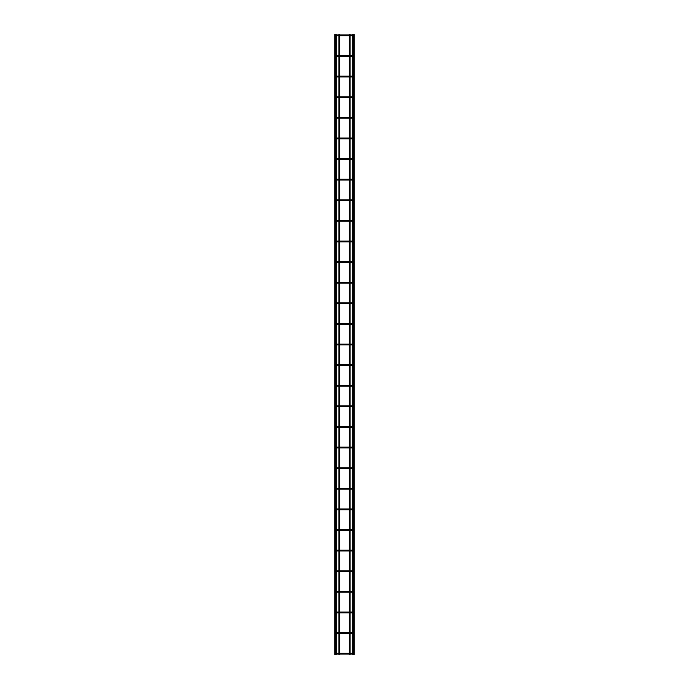 <?xml version="1.0" encoding="UTF-8"?>
<svg xmlns="http://www.w3.org/2000/svg" width="689" height="689" viewBox="0 0 689 689"><rect width="100%" height="100%" fill="white"/><g stroke="black" fill="none" stroke-linecap="round" stroke-linejoin="round"><path stroke-width="0.52" stroke-dasharray="3.44 2.58" d="M336.258 654.033L335.474 653.646L335.862 653.25L335.862 654.033L335.474 653.646L335.862 653.25L335.862 654.033L336.258 653.25M352.742 653.25L353.138 654.033L353.526 653.646L353.138 653.25L352.742 654.033M353.138 654.033L353.138 653.25M334.837 34.45L336.258 34.45M335.621 34.45L335.474 654.55L336.258 654.55M338.954 34.45L339.737 34.45M339.737 34.967L339.737 35.75M339.737 55.576L339.737 56.36M339.737 76.186L339.737 76.97M339.737 96.796L339.737 97.58M339.737 117.406L339.737 118.189M339.737 138.015L339.737 138.799M339.737 158.625L339.737 159.409M339.737 179.235L339.737 180.018M339.737 199.844L339.737 200.628M339.737 220.454L339.737 221.238M339.737 241.064L339.737 241.848M339.737 261.674L339.737 262.457M339.737 282.283L339.737 283.067M339.737 302.893L339.737 303.677M339.737 323.503L339.737 324.278M339.737 344.112L339.737 344.888M339.737 364.722L339.737 365.497M339.737 385.323L339.737 386.107M339.737 405.933L339.737 406.717M339.737 426.543L339.737 427.326M339.737 447.152L339.737 447.936M339.737 467.762L339.737 468.546M339.737 488.372L339.737 489.156M339.737 508.982L339.737 509.765M339.737 529.591L339.737 530.375M339.737 550.201L339.737 550.985M339.737 570.811L339.737 571.594M339.737 591.42L339.737 592.204M339.737 612.03L339.737 612.814M339.737 632.64L339.737 633.424M339.737 653.25L339.737 654.033M338.954 654.55L339.737 654.55M354.163 34.45L352.742 34.45M353.379 34.45L353.526 654.55L352.742 654.55M336.258 633.424L335.862 632.64L336.258 633.036L335.474 633.036L335.862 632.64L335.862 633.424L335.474 633.036L336.258 632.64M352.742 632.64L353.526 633.036L353.138 633.424L353.138 632.64L352.742 633.424M336.258 612.814L335.862 612.03L336.258 612.426L335.474 612.426L335.862 612.03L335.862 612.814L335.474 612.426L336.258 612.03M352.742 612.03L353.526 612.426L353.138 612.814L353.138 612.03L352.742 612.814M336.258 592.204L335.862 591.42L336.258 591.817L335.474 591.817L335.862 591.42L335.862 592.204L335.474 591.817L336.258 591.42M352.742 591.42L353.526 591.817L353.138 592.204L353.138 591.42L352.742 592.204M336.258 571.594L335.862 570.811L336.258 571.207L335.474 571.207L335.862 570.811L335.862 571.594L335.474 571.207L336.258 570.811M352.742 570.811L353.526 571.207L353.138 571.594L353.138 570.811L352.742 571.594M336.258 550.985L335.862 550.201L336.258 550.597L335.474 550.597L335.862 550.201L335.862 550.985L335.474 550.597L336.258 550.201M352.742 550.201L353.526 550.597L353.138 550.985L353.138 550.201L352.742 550.985M336.258 530.375L335.862 529.591L336.258 529.987L335.474 529.987L335.862 529.591L335.862 530.375L335.474 529.987L336.258 529.591M352.742 529.591L353.526 529.987L353.138 530.375L353.138 529.591L352.742 530.375M336.258 509.765L335.862 508.982L336.258 509.378L335.474 509.378L335.862 508.982L335.862 509.765L335.474 509.378L336.258 508.982M352.742 508.982L353.526 509.378L353.138 509.765L353.138 508.982L352.742 509.765M336.258 489.156L335.862 488.372L336.258 488.768L335.474 488.768L335.862 488.372L335.862 489.156L335.474 488.768L336.258 488.372M352.742 488.372L353.526 488.768L353.138 489.156L353.138 488.372L352.742 489.156M336.258 468.546L335.862 467.762L336.258 468.158L335.474 468.158L335.862 467.762L335.862 468.546L335.474 468.158L336.258 467.762M352.742 467.762L353.526 468.158L353.138 468.546L353.138 467.762L352.742 468.546M336.258 447.936L335.862 447.152L336.258 447.549L335.474 447.549L335.862 447.152L335.862 447.936L335.474 447.549L336.258 447.152M352.742 447.152L353.526 447.549L353.138 447.936L353.138 447.152L352.742 447.936M336.258 427.326L335.862 426.543L336.258 426.939L335.474 426.939L335.862 426.543L335.862 427.326L335.474 426.939L336.258 426.543M352.742 426.543L353.526 426.939L353.138 427.326L353.138 426.543L352.742 427.326M336.258 406.717L335.862 405.933L336.258 406.329L335.474 406.329L335.862 405.933L335.862 406.717L335.474 406.329L336.258 405.933M352.742 405.933L353.526 406.329L353.138 406.717L353.138 405.933L352.742 406.717M336.258 386.107L335.862 385.323L336.258 385.719L335.474 385.719L335.862 385.323L335.862 386.107L335.474 385.719L336.258 385.323M352.742 385.323L353.526 385.719L353.138 386.107L353.138 385.323L352.742 386.107M336.258 365.497L335.862 364.722L336.258 365.11L335.474 365.11L335.862 364.722L335.862 365.497L335.474 365.11L336.258 364.722M352.742 364.722L353.526 365.11L353.138 365.497L353.138 364.722L352.742 365.497M336.258 344.888L335.474 344.5L336.258 344.5L335.862 344.888L335.474 344.5L335.862 344.112L335.862 344.888L336.258 344.112M352.742 344.112L353.138 344.888L353.526 344.5L353.138 344.112L352.742 344.888M353.138 344.888L353.138 344.112M336.258 324.278L335.862 323.503L336.258 323.89L335.474 323.89L335.862 323.503L335.862 324.278L335.474 323.89L336.258 323.503M352.742 323.503L353.526 323.89L353.138 324.278L353.138 323.503L352.742 324.278M336.258 303.677L335.862 302.893L335.862 303.677L335.474 303.281L335.862 302.893L335.862 303.677L335.474 303.281L336.258 302.893M352.742 302.893L353.526 303.281L353.138 303.677L353.138 302.893L352.742 303.677M336.258 283.067L335.862 282.283L335.862 283.067L335.474 282.671L335.862 282.283L335.862 283.067L335.474 282.671L336.258 282.283M352.742 282.283L353.526 282.671L353.138 283.067L353.138 282.283L352.742 283.067M336.258 262.457L335.862 261.674L335.862 262.457L335.474 262.061L335.862 261.674L335.862 262.457L335.474 262.061L336.258 261.674M352.742 261.674L353.526 262.061L353.138 262.457L353.138 261.674L352.742 262.457M336.258 241.848L335.862 241.064L335.862 241.848L335.474 241.451L335.862 241.064L335.862 241.848L335.474 241.451L336.258 241.064M352.742 241.064L353.526 241.451L353.138 241.848L353.138 241.064L352.742 241.848M334.837 654.55L335.621 654.55M354.163 654.55L353.379 654.55M336.258 221.238L335.862 220.454L335.862 221.238L335.474 220.842L335.862 220.454L335.862 221.238L335.474 220.842L336.258 220.454M352.742 220.454L353.526 220.842L353.138 221.238L353.138 220.454L352.742 221.238M336.258 200.628L335.862 199.844L335.862 200.628L335.474 200.232L335.862 199.844L335.862 200.628L335.474 200.232L336.258 199.844M352.742 199.844L353.526 200.232L353.138 200.628L353.138 199.844L352.742 200.628M336.258 180.018L335.862 179.235L335.862 180.018L335.474 179.622L335.862 179.235L335.862 180.018L335.474 179.622L336.258 179.235M352.742 179.235L353.526 179.622L353.138 180.018L353.138 179.235L352.742 180.018M336.258 159.409L335.862 158.625L335.862 159.409L335.474 159.013L335.862 158.625L335.862 159.409L335.474 159.013L336.258 158.625M352.742 158.625L353.526 159.013L353.138 159.409L353.138 158.625L352.742 159.409M336.258 138.799L335.862 138.015L335.862 138.799L335.474 138.403L335.862 138.015L335.862 138.799L335.474 138.403L336.258 138.015M352.742 138.015L353.526 138.403L353.138 138.799L353.138 138.015L352.742 138.799M336.258 118.189L335.862 117.406L335.862 118.189L335.474 117.793L335.862 117.406L335.862 118.189L335.474 117.793L336.258 117.406M352.742 117.406L353.526 117.793L353.138 118.189L353.138 117.406L352.742 118.189M336.258 97.58L335.862 96.796L335.862 97.58L335.474 97.183L335.862 96.796L335.862 97.58L335.474 97.183L336.258 96.796M352.742 96.796L353.526 97.183L353.138 97.58L353.138 96.796L352.742 97.58M336.258 76.97L335.862 76.186L335.862 76.97L335.474 76.574L335.862 76.186L335.862 76.97L335.474 76.574L336.258 76.186M352.742 76.186L353.526 76.574L353.138 76.97L353.138 76.186L352.742 76.97M336.258 56.36L335.862 55.576L335.862 56.36L335.474 55.964L335.862 55.576L335.862 56.36L335.474 55.964L336.258 55.576M352.742 55.576L353.526 55.964L353.138 56.36L353.138 55.576L352.742 56.36M336.258 35.75L335.474 35.354L336.258 35.354L335.862 35.75L335.474 35.354L335.862 34.967L335.862 35.75L336.258 34.967M352.742 34.967L353.138 35.75L353.526 35.354L353.138 34.967L352.742 35.75M353.138 35.75L353.138 34.967M350.046 34.45L349.263 34.45M349.263 34.967L349.263 35.75M349.263 55.576L349.263 56.36M349.263 76.186L349.263 76.97M349.263 96.796L349.263 97.58M349.263 117.406L349.263 118.189M349.263 138.015L349.263 138.799M349.263 158.625L349.263 159.409M349.263 179.235L349.263 180.018M349.263 199.844L349.263 200.628M349.263 220.454L349.263 221.238M349.263 241.064L349.263 241.848M349.263 261.674L349.263 262.457M349.263 282.283L349.263 283.067M349.263 302.893L349.263 303.677M349.263 323.503L349.263 324.278M349.263 344.112L349.263 344.888M349.263 364.722L349.263 365.497M349.263 385.323L349.263 386.107M349.263 405.933L349.263 406.717M349.263 426.543L349.263 427.326M349.263 447.152L349.263 447.936M349.263 467.762L349.263 468.546M349.263 488.372L349.263 489.156M349.263 508.982L349.263 509.765M349.263 529.591L349.263 530.375M349.263 550.201L349.263 550.985M349.263 570.811L349.263 571.594M349.263 591.42L349.263 592.204M349.263 612.03L349.263 612.814M349.263 632.64L349.263 633.424M349.263 653.25L349.263 654.033M350.046 654.55L349.263 654.55M335.862 653.25L335.862 654.033M337.489 654.033L337.489 653.25M351.511 654.033L351.511 653.25M337.489 633.424L337.489 632.64M351.511 633.424L351.511 632.64M337.489 612.814L337.489 612.03M351.511 612.814L351.511 612.03M337.489 592.204L337.489 591.42M351.511 592.204L351.511 591.42M337.489 571.594L337.489 570.811M351.511 571.594L351.511 570.811M337.489 550.985L337.489 550.201M351.511 550.985L351.511 550.201M337.489 530.375L337.489 529.591M351.511 530.375L351.511 529.591M337.489 509.765L337.489 508.982M351.511 509.765L351.511 508.982M337.489 489.156L337.489 488.372M351.511 489.156L351.511 488.372M337.489 468.546L337.489 467.762M351.511 468.546L351.511 467.762M337.489 447.936L337.489 447.152M351.511 447.936L351.511 447.152M337.489 427.326L337.489 426.543M351.511 427.326L351.511 426.543M337.489 406.717L337.489 405.933M351.511 406.717L351.511 405.933M337.489 386.107L337.489 385.323M351.511 386.107L351.511 385.323M337.489 365.497L337.489 364.722M351.511 365.497L351.511 364.722M335.862 344.112L335.862 344.888M337.489 344.888L337.489 344.112M351.511 344.888L351.511 344.112M337.489 324.278L337.489 323.503M351.511 324.278L351.511 323.503M337.489 303.677L337.489 302.893M351.511 303.677L351.511 302.893M337.489 283.067L337.489 282.283M351.511 283.067L351.511 282.283M337.489 262.457L337.489 261.674M351.511 262.457L351.511 261.674M337.489 241.848L337.489 241.064M351.511 241.848L351.511 241.064M337.489 221.238L337.489 220.454M351.511 221.238L351.511 220.454M337.489 200.628L337.489 199.844M351.511 200.628L351.511 199.844M337.489 180.018L337.489 179.235M351.511 180.018L351.511 179.235M337.489 159.409L337.489 158.625M351.511 159.409L351.511 158.625M337.489 138.799L337.489 138.015M351.511 138.799L351.511 138.015M337.489 118.189L337.489 117.406M351.511 118.189L351.511 117.406M337.489 97.58L337.489 96.796M351.511 97.58L351.511 96.796M337.489 76.97L337.489 76.186M351.511 76.97L351.511 76.186M337.489 56.36L337.489 55.576M351.511 56.36L351.511 55.576M335.862 34.967L335.862 35.75M337.489 35.75L337.489 34.967M351.511 35.75L351.511 34.967M338.954 34.967L338.954 35.75M338.954 55.576L338.954 56.36M338.954 76.186L338.954 76.97M338.954 96.796L338.954 97.58M338.954 117.406L338.954 118.189M338.954 138.015L338.954 138.799M338.954 158.625L338.954 159.409M338.954 179.235L338.954 180.018M338.954 199.844L338.954 200.628M338.954 220.454L338.954 221.238M338.954 241.064L338.954 241.848M338.954 261.674L338.954 262.457M338.954 282.283L338.954 283.067M338.954 302.893L338.954 303.677M338.954 323.503L338.954 324.278M338.954 344.112L338.954 344.888M338.954 364.722L338.954 365.497M338.954 385.323L338.954 386.107M338.954 405.933L338.954 406.717M338.954 426.543L338.954 427.326M338.954 447.152L338.954 447.936M338.954 467.762L338.954 468.546M338.954 488.372L338.954 489.156M338.954 508.982L338.954 509.765M338.954 529.591L338.954 530.375M338.954 550.201L338.954 550.985M338.954 570.811L338.954 571.594M338.954 591.42L338.954 592.204M338.954 612.03L338.954 612.814M338.954 632.64L338.954 633.424M338.954 653.25L338.954 654.033M350.046 34.967L350.046 35.75M350.046 55.576L350.046 56.36M350.046 76.186L350.046 76.97M350.046 96.796L350.046 97.58M350.046 117.406L350.046 118.189M350.046 138.015L350.046 138.799M350.046 158.625L350.046 159.409M350.046 179.235L350.046 180.018M350.046 199.844L350.046 200.628M350.046 220.454L350.046 221.238M350.046 241.064L350.046 241.848M350.046 261.674L350.046 262.457M350.046 282.283L350.046 283.067M350.046 302.893L350.046 303.677M350.046 323.503L350.046 324.278M350.046 344.112L350.046 344.888M350.046 364.722L350.046 365.497M350.046 385.323L350.046 386.107M350.046 405.933L350.046 406.717M350.046 426.543L350.046 427.326M350.046 447.152L350.046 447.936M350.046 467.762L350.046 468.546M350.046 488.372L350.046 489.156M350.046 508.982L350.046 509.765M350.046 529.591L350.046 530.375M350.046 550.201L350.046 550.985M350.046 570.811L350.046 571.594M350.046 591.42L350.046 592.204M350.046 612.03L350.046 612.814M350.046 632.64L350.046 633.424M350.046 653.25L350.046 654.033"/><path stroke-width="1.03" d="M336.258 653.25L352.742 653.25M352.742 654.033L336.258 654.033M336.258 34.45L334.837 34.45L334.837 654.55L336.258 654.55L336.258 34.45M339.737 34.967L339.737 34.45L338.954 34.45L338.954 34.967M339.737 35.75L339.737 55.576M339.737 56.36L339.737 76.186M339.737 76.97L339.737 96.796M339.737 97.58L339.737 117.406M339.737 118.189L339.737 138.015M339.737 138.799L339.737 158.625M339.737 159.409L339.737 179.235M339.737 180.018L339.737 199.844M339.737 200.628L339.737 220.454M339.737 221.238L339.737 241.064M339.737 241.848L339.737 261.674M339.737 262.457L339.737 282.283M339.737 283.067L339.737 302.893M339.737 303.677L339.737 323.503M339.737 324.278L339.737 344.112M339.737 344.888L339.737 364.722M339.737 365.497L339.737 385.323M339.737 386.107L339.737 405.933M339.737 406.717L339.737 426.543M339.737 427.326L339.737 447.152M339.737 447.936L339.737 467.762M339.737 468.546L339.737 488.372M339.737 489.156L339.737 508.982M339.737 509.765L339.737 529.591M339.737 530.375L339.737 550.201M339.737 550.985L339.737 570.811M339.737 571.594L339.737 591.42M339.737 592.204L339.737 612.03M339.737 612.814L339.737 632.64M339.737 633.424L339.737 653.25M339.737 654.033L339.737 654.55L338.954 654.55L338.954 654.033M352.742 34.45L354.163 34.45L354.163 654.55L352.742 654.55L352.742 34.45M335.862 633.424L335.862 632.64M353.138 632.64L353.138 633.424M336.258 632.64L352.742 632.64M352.742 633.424L336.258 633.424M335.862 612.814L335.862 612.03M353.138 612.03L353.138 612.814M336.258 612.03L352.742 612.03M352.742 612.814L336.258 612.814M335.862 592.204L335.862 591.42M353.138 591.42L353.138 592.204M336.258 591.42L352.742 591.42M352.742 592.204L336.258 592.204M335.862 571.594L335.862 570.811M353.138 570.811L353.138 571.594M336.258 570.811L352.742 570.811M352.742 571.594L336.258 571.594M335.862 550.985L335.862 550.201M353.138 550.201L353.138 550.985M336.258 550.201L352.742 550.201M352.742 550.985L336.258 550.985M335.862 530.375L335.862 529.591M353.138 529.591L353.138 530.375M336.258 529.591L352.742 529.591M352.742 530.375L336.258 530.375M335.862 509.765L335.862 508.982M353.138 508.982L353.138 509.765M336.258 508.982L352.742 508.982M352.742 509.765L336.258 509.765M335.862 489.156L335.862 488.372M353.138 488.372L353.138 489.156M336.258 488.372L352.742 488.372M352.742 489.156L336.258 489.156M335.862 468.546L335.862 467.762M353.138 467.762L353.138 468.546M336.258 467.762L352.742 467.762M352.742 468.546L336.258 468.546M335.862 447.936L335.862 447.152M353.138 447.152L353.138 447.936M336.258 447.152L352.742 447.152M352.742 447.936L336.258 447.936M335.862 427.326L335.862 426.543M353.138 426.543L353.138 427.326M336.258 426.543L352.742 426.543M352.742 427.326L336.258 427.326M335.862 406.717L335.862 405.933M353.138 405.933L353.138 406.717M336.258 405.933L352.742 405.933M352.742 406.717L336.258 406.717M335.862 386.107L335.862 385.323M353.138 385.323L353.138 386.107M336.258 385.323L352.742 385.323M352.742 386.107L336.258 386.107M335.862 365.497L335.862 364.722M353.138 364.722L353.138 365.497M336.258 364.722L352.742 364.722M352.742 365.497L336.258 365.497M336.258 344.112L352.742 344.112M352.742 344.888L336.258 344.888M335.862 324.278L335.862 323.503M353.138 323.503L353.138 324.278M336.258 323.503L352.742 323.503M352.742 324.278L336.258 324.278M335.862 303.677L335.862 302.893M353.138 302.893L353.138 303.677M336.258 302.893L352.742 302.893M352.742 303.677L336.258 303.677M335.862 283.067L335.862 282.283M353.138 282.283L353.138 283.067M336.258 282.283L352.742 282.283M352.742 283.067L336.258 283.067M335.862 262.457L335.862 261.674M353.138 261.674L353.138 262.457M336.258 261.674L352.742 261.674M352.742 262.457L336.258 262.457M335.862 241.848L335.862 241.064M353.138 241.064L353.138 241.848M336.258 241.064L352.742 241.064M352.742 241.848L336.258 241.848M335.862 221.238L335.862 220.454M353.138 220.454L353.138 221.238M336.258 220.454L352.742 220.454M352.742 221.238L336.258 221.238M335.862 200.628L335.862 199.844M353.138 199.844L353.138 200.628M336.258 199.844L352.742 199.844M352.742 200.628L336.258 200.628M335.862 180.018L335.862 179.235M353.138 179.235L353.138 180.018M336.258 179.235L352.742 179.235M352.742 180.018L336.258 180.018M335.862 159.409L335.862 158.625M353.138 158.625L353.138 159.409M336.258 158.625L352.742 158.625M352.742 159.409L336.258 159.409M335.862 138.799L335.862 138.015M353.138 138.015L353.138 138.799M336.258 138.015L352.742 138.015M352.742 138.799L336.258 138.799M335.862 118.189L335.862 117.406M353.138 117.406L353.138 118.189M336.258 117.406L352.742 117.406M352.742 118.189L336.258 118.189M335.862 97.58L335.862 96.796M353.138 96.796L353.138 97.58M336.258 96.796L352.742 96.796M352.742 97.58L336.258 97.58M335.862 76.97L335.862 76.186M353.138 76.186L353.138 76.97M336.258 76.186L352.742 76.186M352.742 76.97L336.258 76.97M335.862 56.36L335.862 55.576M353.138 55.576L353.138 56.36M336.258 55.576L352.742 55.576M352.742 56.36L336.258 56.36M336.258 34.967L352.742 34.967M352.742 35.75L336.258 35.75M349.263 34.967L349.263 34.45L350.046 34.45L350.046 34.967M349.263 35.75L349.263 55.576M349.263 56.36L349.263 76.186M349.263 76.97L349.263 96.796M349.263 97.58L349.263 117.406M349.263 118.189L349.263 138.015M349.263 138.799L349.263 158.625M349.263 159.409L349.263 179.235M349.263 180.018L349.263 199.844M349.263 200.628L349.263 220.454M349.263 221.238L349.263 241.064M349.263 241.848L349.263 261.674M349.263 262.457L349.263 282.283M349.263 283.067L349.263 302.893M349.263 303.677L349.263 323.503M349.263 324.278L349.263 344.112M349.263 344.888L349.263 364.722M349.263 365.497L349.263 385.323M349.263 386.107L349.263 405.933M349.263 406.717L349.263 426.543M349.263 427.326L349.263 447.152M349.263 447.936L349.263 467.762M349.263 468.546L349.263 488.372M349.263 489.156L349.263 508.982M349.263 509.765L349.263 529.591M349.263 530.375L349.263 550.201M349.263 550.985L349.263 570.811M349.263 571.594L349.263 591.42M349.263 592.204L349.263 612.03M349.263 612.814L349.263 632.64M349.263 633.424L349.263 653.25M349.263 654.033L349.263 654.55L350.046 654.55L350.046 654.033M337.489 653.25L337.489 654.033M351.511 653.25L351.511 654.033M337.489 632.64L337.489 633.424M351.511 632.64L351.511 633.424M337.489 612.03L337.489 612.814M351.511 612.03L351.511 612.814M337.489 591.42L337.489 592.204M351.511 591.42L351.511 592.204M337.489 570.811L337.489 571.594M351.511 570.811L351.511 571.594M337.489 550.201L337.489 550.985M351.511 550.201L351.511 550.985M337.489 529.591L337.489 530.375M351.511 529.591L351.511 530.375M337.489 508.982L337.489 509.765M351.511 508.982L351.511 509.765M337.489 488.372L337.489 489.156M351.511 488.372L351.511 489.156M337.489 467.762L337.489 468.546M351.511 467.762L351.511 468.546M337.489 447.152L337.489 447.936M351.511 447.152L351.511 447.936M337.489 426.543L337.489 427.326M351.511 426.543L351.511 427.326M337.489 405.933L337.489 406.717M351.511 405.933L351.511 406.717M337.489 385.323L337.489 386.107M351.511 385.323L351.511 386.107M337.489 364.722L337.489 365.497M351.511 364.722L351.511 365.497M337.489 344.112L337.489 344.888M351.511 344.112L351.511 344.888M337.489 323.503L337.489 324.278M351.511 323.503L351.511 324.278M337.489 302.893L337.489 303.677M351.511 302.893L351.511 303.677M337.489 282.283L337.489 283.067M351.511 282.283L351.511 283.067M337.489 261.674L337.489 262.457M351.511 261.674L351.511 262.457M337.489 241.064L337.489 241.848M351.511 241.064L351.511 241.848M337.489 220.454L337.489 221.238M351.511 220.454L351.511 221.238M337.489 199.844L337.489 200.628M351.511 199.844L351.511 200.628M337.489 179.235L337.489 180.018M351.511 179.235L351.511 180.018M337.489 158.625L337.489 159.409M351.511 158.625L351.511 159.409M337.489 138.015L337.489 138.799M351.511 138.015L351.511 138.799M337.489 117.406L337.489 118.189M351.511 117.406L351.511 118.189M337.489 96.796L337.489 97.58M351.511 96.796L351.511 97.58M337.489 76.186L337.489 76.97M351.511 76.186L351.511 76.97M337.489 55.576L337.489 56.36M351.511 55.576L351.511 56.36M337.489 34.967L337.489 35.75M351.511 34.967L351.511 35.75M335.474 34.45L335.474 654.55M338.954 35.75L338.954 55.576M338.954 56.36L338.954 76.186M338.954 76.97L338.954 96.796M338.954 97.58L338.954 117.406M338.954 118.189L338.954 138.015M338.954 138.799L338.954 158.625M338.954 159.409L338.954 179.235M338.954 180.018L338.954 199.844M338.954 200.628L338.954 220.454M338.954 221.238L338.954 241.064M338.954 241.848L338.954 261.674M338.954 262.457L338.954 282.283M338.954 283.067L338.954 302.893M338.954 303.677L338.954 323.503M338.954 324.278L338.954 344.112M338.954 344.888L338.954 364.722M338.954 365.497L338.954 385.323M338.954 386.107L338.954 405.933M338.954 406.717L338.954 426.543M338.954 427.326L338.954 447.152M338.954 447.936L338.954 467.762M338.954 468.546L338.954 488.372M338.954 489.156L338.954 508.982M338.954 509.765L338.954 529.591M338.954 530.375L338.954 550.201M338.954 550.985L338.954 570.811M338.954 571.594L338.954 591.42M338.954 592.204L338.954 612.03M338.954 612.814L338.954 632.64M338.954 633.424L338.954 653.25M353.526 34.45L353.526 654.55M350.046 35.75L350.046 55.576M350.046 56.36L350.046 76.186M350.046 76.97L350.046 96.796M350.046 97.58L350.046 117.406M350.046 118.189L350.046 138.015M350.046 138.799L350.046 158.625M350.046 159.409L350.046 179.235M350.046 180.018L350.046 199.844M350.046 200.628L350.046 220.454M350.046 221.238L350.046 241.064M350.046 241.848L350.046 261.674M350.046 262.457L350.046 282.283M350.046 283.067L350.046 302.893M350.046 303.677L350.046 323.503M350.046 324.278L350.046 344.112M350.046 344.888L350.046 364.722M350.046 365.497L350.046 385.323M350.046 386.107L350.046 405.933M350.046 406.717L350.046 426.543M350.046 427.326L350.046 447.152M350.046 447.936L350.046 467.762M350.046 468.546L350.046 488.372M350.046 489.156L350.046 508.982M350.046 509.765L350.046 529.591M350.046 530.375L350.046 550.201M350.046 550.985L350.046 570.811M350.046 571.594L350.046 591.42M350.046 592.204L350.046 612.03M350.046 612.814L350.046 632.64M350.046 633.424L350.046 653.25"/></g></svg>

